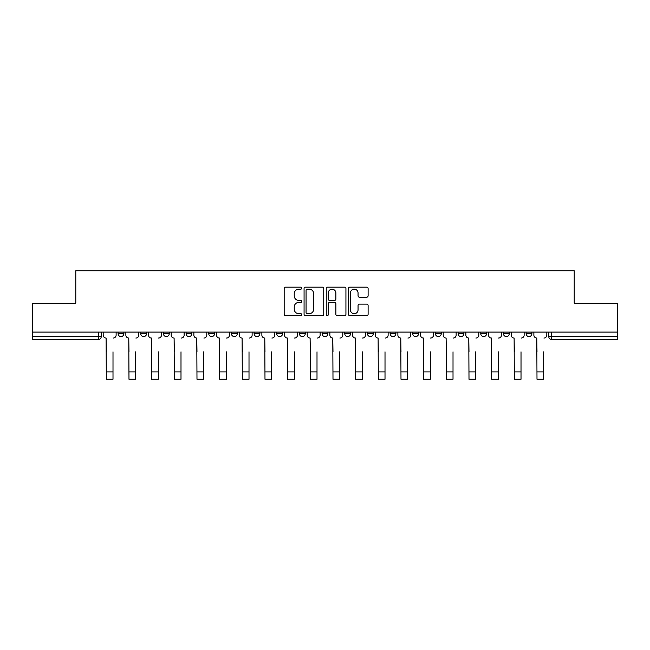 <?xml version="1.0" encoding="UTF-8"?>
<svg xmlns="http://www.w3.org/2000/svg" width="650" height="650" viewBox="0 0 650 650"><rect width="100%" height="100%" fill="white"/><g stroke="black" fill="none" stroke-linecap="round" stroke-linejoin="round"><path stroke-width="0.97" d="M301.754 288.161A0.999 0.999 0 0 0 300.755 287.162L285.602 287.162A1.43 1.43 0 0 0 284.172 288.584L284.172 314.259A1.43 1.43 0 0 0 285.602 315.689L300.755 315.689A0.999 0.999 0 0 0 301.754 314.689A0.999 0.999 0 0 0 300.755 313.69L298.789 313.69A4.566 4.566 0 0 1 294.231 309.124L294.231 306.987A4.566 4.566 0 0 1 298.789 302.421L300.755 302.421A0.999 0.999 0 0 0 301.754 301.421A0.999 0.999 0 0 0 300.755 300.422L298.789 300.422A4.566 4.566 0 0 1 294.231 295.864L294.231 293.719A4.566 4.566 0 0 1 298.789 289.161L300.755 289.161A0.999 0.999 0 0 0 301.754 288.161M367.429 332.085L367.429 333.686L373.238 333.686A2.909 2.909 0 0 1 370.338 336.586A2.909 2.909 0 0 1 367.429 333.686L367.429 332.085M299.423 332.085L299.423 333.686L305.24 333.686A2.909 2.909 0 0 1 302.331 336.586A2.909 2.909 0 0 1 299.423 333.686L299.423 332.085M254.093 332.085L254.093 333.686L259.902 333.686A2.909 2.909 0 0 1 256.994 336.586A2.909 2.909 0 0 1 254.093 333.686L254.093 332.085M231.424 332.085L231.424 333.686L237.234 333.686A2.909 2.909 0 0 1 234.333 336.586A2.909 2.909 0 0 1 231.424 333.686L231.424 332.085M186.087 332.085L186.087 333.686L191.896 333.686A2.909 2.909 0 0 1 188.996 336.586A2.909 2.909 0 0 1 186.087 333.686L186.087 332.085M366.681 297.221A1.43 1.43 0 0 0 368.111 295.791L368.111 288.584A1.43 1.43 0 0 0 366.681 287.162L349.854 287.162A1.43 1.43 0 0 0 348.424 288.584L348.424 314.259A1.43 1.43 0 0 0 349.854 315.689L366.681 315.689A1.43 1.43 0 0 0 368.111 314.259L368.111 305.557A1.43 1.43 0 0 0 366.681 304.135L359.483 304.135A1.43 1.43 0 0 0 358.053 305.557L358.053 309.871A3.819 3.819 0 0 1 354.242 313.69A3.819 3.819 0 0 1 350.423 309.871L350.423 292.971A3.819 3.819 0 0 1 354.242 289.161A3.819 3.819 0 0 1 358.053 292.971L358.053 295.791A1.43 1.43 0 0 0 359.483 297.221L366.681 297.221M32.5 332.085L32.5 303.168L75.798 303.168L75.798 270.766L574.202 270.766L574.202 303.168L617.5 303.168L617.5 332.085L32.5 332.085L32.5 336.586L101.229 336.586L101.229 332.085L101.229 336.586A2.909 2.909 0 0 1 98.321 339.495L32.5 339.495L32.5 336.586M323.749 288.584A1.43 1.43 0 0 0 322.327 287.162L305.492 287.162A1.43 1.43 0 0 0 304.07 288.584L304.07 314.259A1.43 1.43 0 0 0 305.492 315.689L322.327 315.689A1.43 1.43 0 0 0 323.749 314.259L323.749 288.584M327.673 287.162L344.508 287.162A1.43 1.43 0 0 1 345.93 288.584L345.93 314.259A1.43 1.43 0 0 1 344.508 315.689L337.301 315.689A1.43 1.43 0 0 1 335.879 314.259L335.879 303.851A1.43 1.43 0 0 0 334.449 302.421L329.672 302.421A1.43 1.43 0 0 0 328.242 303.851L328.242 314.689A0.999 0.999 0 0 1 327.243 315.689A0.999 0.999 0 0 1 326.251 314.689L326.251 288.584A1.43 1.43 0 0 1 327.673 287.162M548.771 332.085L548.771 336.586L617.5 336.586L617.5 339.495L551.679 339.495A2.909 2.909 0 0 1 548.771 336.586M617.5 332.085L617.5 336.586M531.911 333.686L531.911 332.085L531.911 333.686A2.909 2.909 0 0 1 529.011 336.586A2.909 2.909 0 0 1 526.102 333.686L531.911 333.686A2.909 2.909 0 0 1 529.011 336.586M526.102 332.085L526.102 333.686M509.251 332.085L509.251 333.686A2.909 2.909 0 0 1 506.342 336.586A2.909 2.909 0 0 1 503.433 333.686L509.251 333.686A2.909 2.909 0 0 1 506.342 336.586M503.433 332.085L503.433 333.686M486.582 332.085L486.582 333.686A2.909 2.909 0 0 1 483.673 336.586A2.909 2.909 0 0 1 480.764 333.686L486.582 333.686M480.764 332.085L480.764 333.686M463.913 332.085L463.913 333.686A2.909 2.909 0 0 1 461.004 336.586A2.909 2.909 0 0 1 458.104 333.686L463.913 333.686M458.104 332.085L458.104 333.686M441.244 332.085L441.244 333.686A2.909 2.909 0 0 1 438.336 336.586A2.909 2.909 0 0 1 435.435 333.686L441.244 333.686M435.435 332.085L435.435 333.686M418.576 332.085L418.576 333.686A2.909 2.909 0 0 1 415.667 336.586A2.909 2.909 0 0 1 412.766 333.686A2.909 2.909 0 0 0 415.667 336.586M412.766 332.085L412.766 333.686L418.576 333.686M395.907 332.085L395.907 333.686A2.909 2.909 0 0 1 393.006 336.586A2.909 2.909 0 0 1 390.098 333.686A2.909 2.909 0 0 0 393.006 336.586M390.098 332.085L390.098 333.686L395.907 333.686M373.238 332.085L373.238 333.686A2.909 2.909 0 0 1 370.338 336.586M350.577 332.085L350.577 333.686A2.909 2.909 0 0 1 347.669 336.586A2.909 2.909 0 0 1 344.76 333.686L350.577 333.686M344.76 332.085L344.76 333.686M327.909 332.085L327.909 333.686A2.909 2.909 0 0 1 325 336.586A2.909 2.909 0 0 1 322.091 333.686L327.909 333.686L327.909 332.085M322.091 332.085L322.091 333.686M305.24 332.085L305.24 333.686M282.571 332.085L282.571 333.686A2.909 2.909 0 0 1 279.662 336.586A2.909 2.909 0 0 1 276.762 333.686L282.571 333.686L282.571 332.085M276.762 332.085L276.762 333.686M259.902 332.085L259.902 333.686L259.902 332.085M237.234 333.686L237.234 332.085L237.234 333.686A2.909 2.909 0 0 1 234.333 336.586M214.565 332.085L214.565 333.686A2.909 2.909 0 0 1 211.664 336.586A2.909 2.909 0 0 1 208.756 333.686A2.909 2.909 0 0 0 211.664 336.586A2.909 2.909 0 0 0 214.565 333.686L214.565 332.085M208.756 332.085L208.756 333.686L214.565 333.686M191.896 332.085L191.896 333.686M169.236 332.085L169.236 333.686A2.909 2.909 0 0 1 166.327 336.586A2.909 2.909 0 0 1 163.418 333.686A2.909 2.909 0 0 0 166.327 336.586A2.909 2.909 0 0 0 169.236 333.686L163.418 333.686L163.418 332.085M140.749 332.085L140.749 333.686L146.567 333.686L146.567 332.085L146.567 333.686A2.909 2.909 0 0 1 143.658 336.586A2.909 2.909 0 0 1 140.749 333.686A2.909 2.909 0 0 0 143.658 336.586M118.089 332.085L118.089 333.686L123.898 333.686L123.898 332.085L123.898 333.686A2.909 2.909 0 0 1 120.989 336.586A2.909 2.909 0 0 1 118.089 333.686A2.909 2.909 0 0 0 120.989 336.586M98.321 332.085L98.321 339.495A2.909 2.909 0 0 0 101.229 336.586M307.068 289.161A0.999 0.999 0 0 0 306.069 290.16L306.069 312.691A0.999 0.999 0 0 0 307.068 313.69L309.132 313.69A4.566 4.566 0 0 0 313.698 309.124L313.698 293.719A4.566 4.566 0 0 0 309.132 289.161L307.068 289.161M335.879 293.044A3.819 3.819 0 0 0 332.061 289.226A3.819 3.819 0 0 0 328.242 293.044L328.242 299A1.43 1.43 0 0 0 329.672 300.422L334.449 300.422A1.43 1.43 0 0 0 335.879 299L335.879 293.044M103.188 335.132L103.188 332.085L103.188 335.132A2.909 2.909 0 0 0 106.096 338.041L106.316 351.845M106.096 338.041L106.316 379.234L113.003 379.234L113.003 351.845M116.122 335.132L116.122 332.085L116.122 335.132A2.909 2.909 0 0 1 113.214 338.041M113.003 379.234L106.316 379.234M125.856 335.132L125.856 332.085L125.856 335.132A2.909 2.909 0 0 0 128.765 338.041L128.984 351.845M128.765 338.041L128.984 379.234L135.663 379.234L135.663 351.845M138.791 335.132L138.791 332.085L138.791 335.132A2.909 2.909 0 0 1 135.882 338.041M148.525 335.132L148.525 332.085L148.525 335.132A2.909 2.909 0 0 0 151.434 338.041L151.653 351.845M151.434 338.041L151.653 379.234L158.332 379.234L158.332 351.845M161.46 335.132L161.46 332.085L161.46 335.132A2.909 2.909 0 0 1 158.551 338.041M135.663 379.234L128.984 379.234M158.332 379.234L151.653 379.234M171.194 335.132L171.194 332.085L171.194 335.132A2.909 2.909 0 0 0 174.102 338.041L174.322 351.845M174.102 338.041L174.322 379.234L181.001 379.234L181.001 351.845M184.129 335.132L184.129 332.085L184.129 335.132A2.909 2.909 0 0 1 181.22 338.041M193.862 335.132L193.862 332.085L193.862 335.132A2.909 2.909 0 0 0 196.771 338.041L196.982 351.845M196.771 338.041L196.982 379.234L203.669 379.234L203.669 351.845M206.798 335.132L206.798 332.085L206.798 335.132A2.909 2.909 0 0 1 203.889 338.041M216.531 335.132L216.531 332.085L216.531 335.132A2.909 2.909 0 0 0 219.432 338.041L219.651 351.845M219.432 338.041L219.651 379.234L226.338 379.234L226.338 351.845M229.458 335.132L229.458 332.085L229.458 335.132A2.909 2.909 0 0 1 226.557 338.041M181.001 379.234L174.322 379.234M203.669 379.234L196.982 379.234M226.338 379.234L219.651 379.234M239.2 335.132L239.2 332.085L239.2 335.132A2.909 2.909 0 0 0 242.101 338.041L242.32 351.845M242.101 338.041L242.32 379.234L249.007 379.234L249.007 351.845M252.127 335.132L252.127 332.085L252.127 335.132A2.909 2.909 0 0 1 249.226 338.041M249.007 379.234L242.32 379.234M261.869 335.132L261.869 332.085L261.869 335.132A2.909 2.909 0 0 0 264.769 338.041L264.989 351.845M264.769 338.041L264.989 379.234L271.676 379.234L271.676 351.845M274.796 335.132L274.796 332.085L274.796 335.132A2.909 2.909 0 0 1 271.887 338.041M271.676 379.234L264.989 379.234M284.529 335.132L284.529 332.085L284.529 335.132A2.909 2.909 0 0 0 287.438 338.041L287.658 351.845M287.438 338.041L287.658 379.234L294.344 379.234L294.344 351.845M297.464 335.132L297.464 332.085L297.464 335.132A2.909 2.909 0 0 1 294.556 338.041M294.344 379.234L287.658 379.234M307.198 335.132L307.198 332.085L307.198 335.132A2.909 2.909 0 0 0 310.107 338.041L310.326 351.845M310.107 338.041L310.326 379.234L317.005 379.234L317.005 351.845M320.133 335.132L320.133 332.085L320.133 335.132A2.909 2.909 0 0 1 317.224 338.041M317.005 379.234L310.326 379.234M329.867 335.132L329.867 332.085L329.867 335.132A2.909 2.909 0 0 0 332.776 338.041L332.995 351.845M332.776 338.041L332.995 379.234L339.674 379.234L339.674 351.845M342.802 335.132L342.802 332.085L342.802 335.132A2.909 2.909 0 0 1 339.893 338.041M339.674 379.234L332.995 379.234M352.536 335.132L352.536 332.085L352.536 335.132A2.909 2.909 0 0 0 355.444 338.041L355.656 351.845M355.444 338.041L355.656 379.234L362.342 379.234L362.342 351.845M365.471 335.132L365.471 332.085L365.471 335.132A2.909 2.909 0 0 1 362.562 338.041M362.342 379.234L355.656 379.234M375.204 335.132L375.204 332.085L375.204 335.132A2.909 2.909 0 0 0 378.113 338.041L378.324 351.845M378.113 338.041L378.324 379.234L385.011 379.234L385.011 351.845M388.131 335.132L388.131 332.085L388.131 335.132A2.909 2.909 0 0 1 385.231 338.041M385.011 379.234L378.324 379.234M397.873 335.132L397.873 332.085L397.873 335.132A2.909 2.909 0 0 0 400.774 338.041L400.993 351.845M400.774 338.041L400.993 379.234L407.68 379.234L407.68 351.845M410.8 335.132L410.8 332.085L410.8 335.132A2.909 2.909 0 0 1 407.899 338.041M407.68 379.234L400.993 379.234M420.542 335.132L420.542 332.085L420.542 335.132A2.909 2.909 0 0 0 423.442 338.041L423.662 351.845M423.442 338.041L423.662 379.234L430.349 379.234L430.349 351.845M433.469 335.132L433.469 332.085L433.469 335.132A2.909 2.909 0 0 1 430.568 338.041M430.349 379.234L423.662 379.234M443.202 335.132L443.202 332.085L443.202 335.132A2.909 2.909 0 0 0 446.111 338.041L446.331 351.845M446.111 338.041L446.331 379.234L453.017 379.234L453.017 351.845M456.137 335.132L456.137 332.085L456.137 335.132A2.909 2.909 0 0 1 453.229 338.041M453.017 379.234L446.331 379.234M465.871 335.132L465.871 332.085L465.871 335.132A2.909 2.909 0 0 0 468.78 338.041L468.999 351.845M468.78 338.041L468.999 379.234L475.678 379.234L475.678 351.845M478.806 335.132L478.806 332.085L478.806 335.132A2.909 2.909 0 0 1 475.898 338.041M475.678 379.234L468.999 379.234M488.54 335.132L488.54 332.085L488.54 335.132A2.909 2.909 0 0 0 491.449 338.041L491.668 351.845M491.449 338.041L491.668 379.234L498.347 379.234L498.347 351.845M501.475 335.132L501.475 332.085L501.475 335.132A2.909 2.909 0 0 1 498.566 338.041M498.347 379.234L491.668 379.234M511.209 335.132L511.209 332.085L511.209 335.132A2.909 2.909 0 0 0 514.117 338.041L514.337 351.845M514.117 338.041L514.337 379.234L521.016 379.234L521.016 351.845M524.144 335.132L524.144 332.085L524.144 335.132A2.909 2.909 0 0 1 521.235 338.041M521.016 379.234L514.337 379.234M533.878 335.132L533.878 332.085L533.878 335.132A2.909 2.909 0 0 0 536.786 338.041L536.997 351.845M536.786 338.041L536.997 379.234L543.684 379.234L543.684 351.845M546.812 335.132L546.812 332.085L546.812 335.132A2.909 2.909 0 0 1 543.904 338.041M543.684 379.234L536.997 379.234M551.679 332.085L551.679 339.495M113.003 371.898L106.316 371.898M135.663 371.898L128.984 371.898M158.332 371.898L151.653 371.898M181.001 371.898L174.322 371.898M203.669 371.898L196.982 371.898M226.338 371.898L219.651 371.898M249.007 371.898L242.32 371.898M271.676 371.898L264.989 371.898M294.344 371.898L287.658 371.898M317.005 371.898L310.326 371.898M339.674 371.898L332.995 371.898M362.342 371.898L355.656 371.898M385.011 371.898L378.324 371.898M407.68 371.898L400.993 371.898M430.349 371.898L423.662 371.898M453.017 371.898L446.331 371.898M475.678 371.898L468.999 371.898M498.347 371.898L491.668 371.898M521.016 371.898L514.337 371.898M543.684 371.898L536.997 371.898"/></g></svg>
